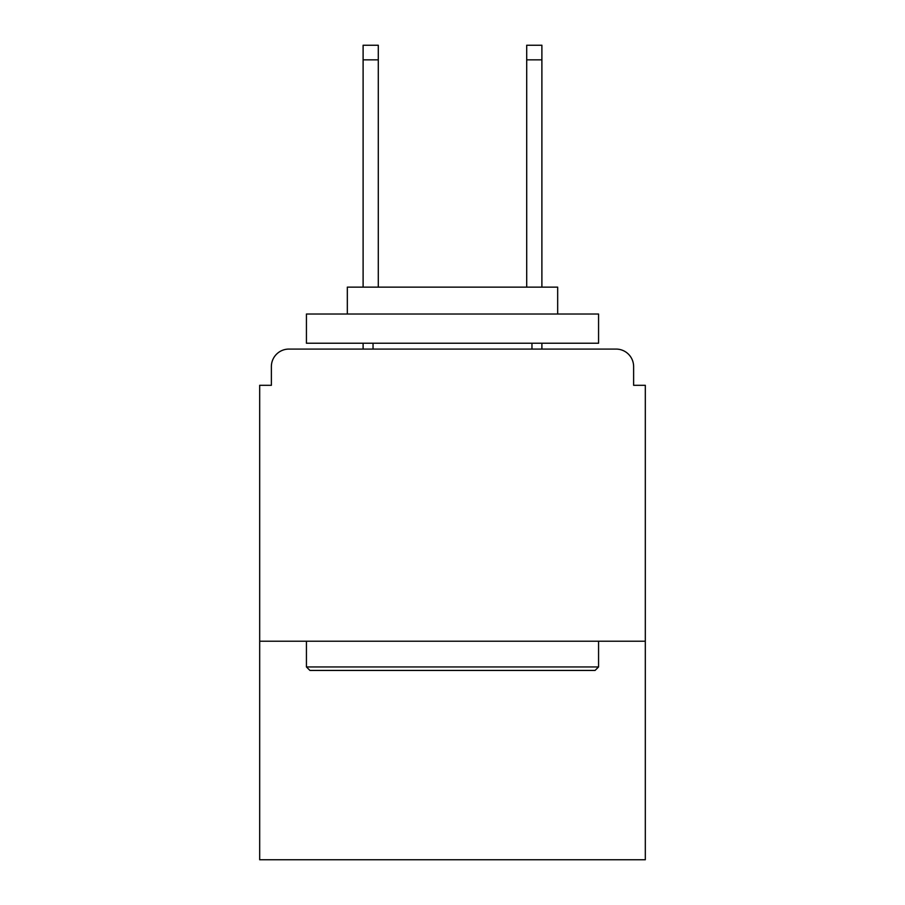 <?xml version="1.0" encoding="UTF-8"?>
<svg xmlns="http://www.w3.org/2000/svg" width="905" height="905" viewBox="0 0 905 905"><rect width="100%" height="100%" fill="white"/><g stroke="black" fill="none" stroke-linecap="round" stroke-linejoin="round"><path stroke-width="1.36" d="M645.31 641.226L645.31 385.304L633.624 385.304L633.624 366.604A17.523 17.523 0 0 0 616.101 349.081L288.899 349.081A17.523 17.523 0 0 0 271.376 366.604L271.376 385.304L259.69 385.304L259.69 859.75L645.31 859.75L645.31 641.226L259.69 641.226M271.376 366.604L271.376 385.304M616.101 349.081L543.645 349.081M361.355 349.081L288.899 349.081M633.624 385.304L633.624 366.604M309.929 670.435L306.433 666.94L598.567 666.94L595.071 670.435L309.929 670.435M598.567 314.024L598.567 343.233L306.433 343.233L306.433 314.024L598.567 314.024M347.328 314.024L347.328 287.145L557.672 287.145L557.672 314.024M598.567 641.226L598.567 666.94M306.433 641.226L306.433 666.94M531.959 343.233L531.959 349.081M373.041 343.233L373.041 349.081M378.29 59.854L363.109 59.854L363.109 45.25L378.29 45.25L378.29 287.145M363.109 59.854L363.109 287.145M363.109 343.233L363.109 349.081M541.891 45.25L541.891 59.854L526.71 59.854L526.71 45.25L541.891 45.25M526.71 287.145L526.71 59.854M541.891 349.081L541.891 343.233M541.891 287.145L541.891 59.854"/></g></svg>
